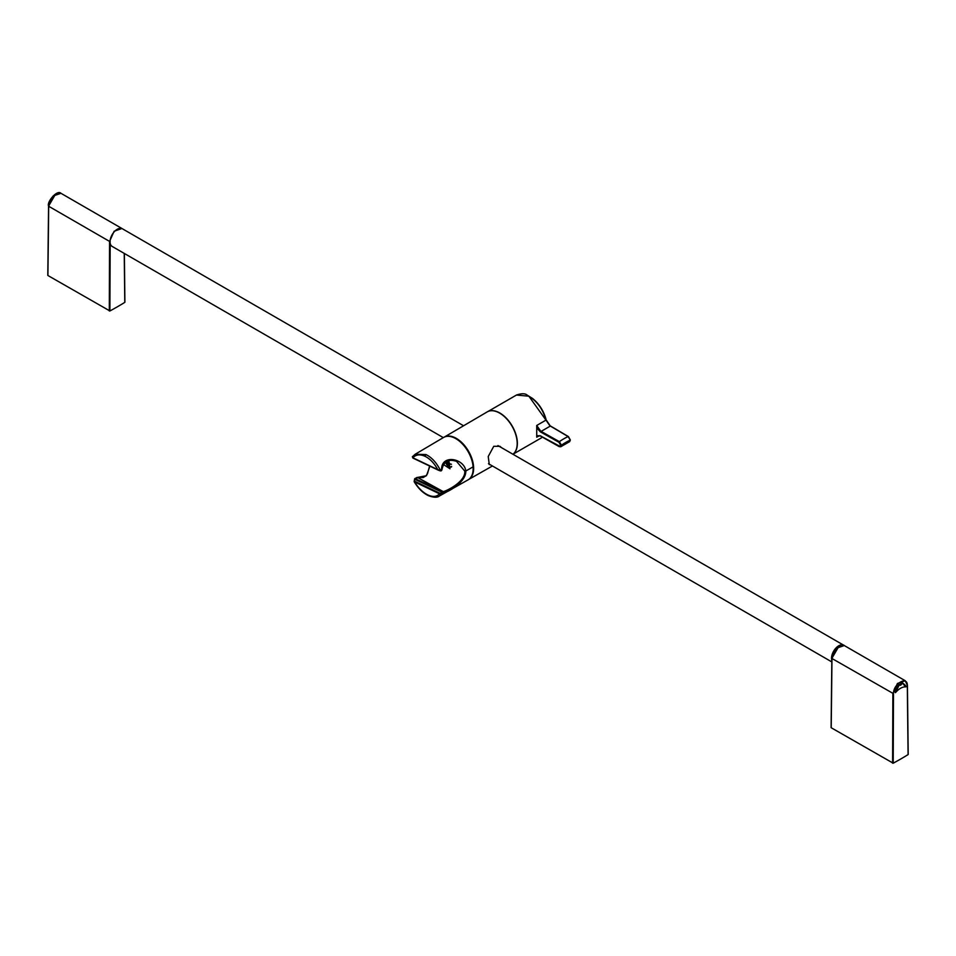 <?xml version="1.0" encoding="UTF-8"?>
<svg xmlns="http://www.w3.org/2000/svg" width="956" height="956" viewBox="0 0 956 956"><rect width="100%" height="100%" fill="white"/><g stroke="black" fill="none" stroke-linecap="round" stroke-linejoin="round"><path stroke-width="1.43" d="M838.998 646.101L831.983 658.158L831.218 727.755L893.203 763.199A291.508 168.304 0 0 0 908.081 754.607L907.316 685.667C907.77 675.318 893.215 683.707 893.478 693.662L893.203 763.199M831.218 727.408L831.983 658.505L893.478 693.662M895.425 692.67C898.855 688.774 902.201 686.838 905.475 686.874C906.957 686.958 905.941 685.607 902.428 682.835L898.544 685.07C892.45 694.594 896.417 691.833 895.425 692.67L899.01 685.428M831.983 658.505L836.392 648.24L844.268 645.539L905.236 680.744L897.433 683.468L892.868 693.65L892.605 763.187M907.304 685.321L905.236 680.744M902.428 682.835L905.475 686.874M898.544 685.07L900.624 685.249L902.333 683.468M463.588 425.767L122.368 228.759A10.205 5.891 120 0 0 114.505 231.495A10.205 5.891 120 0 0 110.059 241.76A10.205 5.891 120 0 0 112.163 246.433L443.309 437.621M831.84 660.56A10.205 5.891 -60 0 1 831.517 658.29A10.205 5.891 -60 0 1 835.974 648.025A10.205 5.891 -60 0 1 843.837 645.288A10.205 5.891 -60 0 1 844.052 645.431M55.699 193.865L48.684 205.922L47.92 275.519L109.904 310.963A291.508 168.304 0 0 0 124.782 302.371L124.244 253.4M47.92 275.173L48.696 206.269L53.094 196.004L60.969 193.303L121.95 228.508L114.134 231.221L109.57 241.414L48.696 206.269M456.49 461.306L464.771 471.081C465.811 482.302 444.48 491.898 443.13 491.551L441.051 492.878L441.815 493.774L439.294 496.08L468.01 479.9A24.486 14.137 -120 0 0 473.089 466.875A24.486 14.137 -120 0 0 461.712 443.237A24.486 14.137 -120 0 0 443.524 437.49L415.155 454.279L412.538 456.633L412.729 457.864M473.089 466.875L465.775 471.021C466.444 483.031 444.229 494.061 443.249 492.758L440.692 491.623A1.458 0.908 -64.5 0 1 441.242 491.061L442.987 492.842M414.534 479.673L414.593 481.932L414.342 480.163L414.593 481.932L439.521 493.798L442.7 493.057M464.771 471.081L465.775 471.021C464.676 458.725 441.278 453.467 441.576 469.707L440.071 469.743C436.39 462.513 431.694 457.446 425.982 454.542L415.155 454.279M456.849 461.449L456.908 461.473C448.484 458.605 443.476 461.449 441.899 469.994L441.314 470.818L441.361 470.029M443.249 492.758L443.13 491.551L417.497 477.438L416.828 478.251L417.497 477.438L426.472 475.694L429.901 466.17M443.022 492.83L441.302 491.037L442.042 490.954M440.692 491.623L414.605 479.195L415.095 478.609L414.737 479.362M441.242 491.061L415.095 478.609L416.816 477.522L416.469 478.287M441.302 491.037L417.497 477.438M412.837 457.757C415.908 454.518 419.971 454.028 425.05 456.299C430.104 458.856 434.335 463.302 437.764 469.623L412.837 457.757L412.538 456.633M415.239 454.231L412.359 456.753L413.04 458.139L438.015 470.029L439.425 470.579L440.071 469.743L437.836 469.898L440.405 470.902L441.278 470.83L440.369 470.89L441.027 470.065M440.369 470.89L439.425 470.579L440.071 469.743M441.325 470.053L441.314 470.818M448.842 460.661L449.977 468.775L443.751 464.7M450.395 467.03A5.103 2.94 60 0 0 451.459 467.006L448.519 466.42L445.675 462.31A4.72 2.725 -120 0 0 448.472 466.385A4.72 2.725 -120 0 0 451.626 466.397M446.273 461.844A8.126 5.473 120 0 0 446.285 462.357A8.126 5.473 120 0 0 446.368 462.979A8.317 4.768 -8.6 0 0 447.121 463.576L447.336 463.923A8.317 5.605 120 0 0 447.647 464.975A8.126 4.66 -8.6 0 0 448.711 465.476A8.317 4.756 -68.6 0 1 448.436 464.449L448.627 464.305A8.317 4.768 -8.6 0 0 449.786 464.616A8.126 4.66 -68.6 0 1 449.726 463.995A8.126 4.66 -68.6 0 1 449.702 463.337A8.317 3.932 180 0 1 448.531 462.979L448.304 462.632A8.317 4.756 -68.6 0 1 448.412 461.342A8.126 3.848 180 0 1 447.719 461.043M446.368 462.979L447.121 462.274M447.289 461.234A8.317 5.605 120 0 0 447.205 462.106L447.026 462.25A8.317 3.932 180 0 1 446.356 461.784M448.376 461.64L447.026 462.25M447.647 464.975L448.448 464.497M414.283 480.665L414.593 481.932C418.346 488.074 422.755 492.412 427.858 494.945L428.957 495.531M427.858 494.945C432.889 497.24 436.773 496.857 439.521 493.798L441.051 492.878M492.448 465.978L468.727 479.446A24.45 14.113 -120 0 0 472.276 459.776A24.45 14.113 -120 0 0 456.359 438.398A24.45 14.113 -120 0 0 444.325 437.071L487.19 411.905A24.808 14.328 60 0 1 499.641 413.112A24.808 14.328 60 0 1 515.595 434.12A24.808 14.328 60 0 1 512.942 454.255L541.514 437.8M501.53 447.671L499.916 446.309L493.738 446.321L488.229 456.514L489.281 464.58L490.416 464.807M488.42 411.319A24.784 14.304 60 0 1 499.845 413.016A24.784 14.304 60 0 1 517.375 443.357A24.784 14.304 60 0 1 513.133 454.112M536.722 435.745L536.722 425.48L545.972 420.114L549.915 425.814L568.127 436.557L570.314 440.13L569.633 441.648L560.742 446.763L561.459 445.353L558.997 446.321L540.343 435.781L536.722 435.745L536.722 437.167L539.566 435.661M550.166 425.802L546.151 419.887C543.856 411.14 539.303 403.97 532.504 398.413L527.234 395.163C525.202 393.334 521.618 393.298 516.467 395.043L528.955 396.214C537.344 401.508 543.02 409.479 545.972 420.114L528.799 396.119M536.722 427.846L540.343 431.849L558.997 442.329L560.634 445.197L561.459 445.197L559.368 441.648L540.702 431.168L536.722 425.48M540.343 431.849L550.286 426.077L545.972 420.114M569.633 441.648L570.29 440.023M558.997 442.329L559.368 441.648A60.945 35.193 -60 0 1 563.741 438.84A60.945 35.193 -60 0 1 568.127 436.557L570.314 439.915L568.378 436.557L550.166 425.814M540.702 436.044L560.742 446.763L559.117 446.583L540.463 436.044L537.87 435.709L540.355 435.852M536.722 437.167L537.87 435.709M109.904 310.963L110.167 243.183M110.179 241.426L109.57 241.414L109.295 310.951M414.773 481.274L439.7 493.153M425.05 456.299L425.982 454.542M437.92 469.982L413.1 458.163M451.459 464.258A8.317 4.362 175.8 0 1 449.726 463.995M447.336 463.923L448.794 463.062M448.364 462.835L447.121 463.576M447.193 462.19L448.364 461.724M570.146 440.262L570.146 440.154A58.041 33.508 -60 0 0 565.809 442.413A58.041 33.508 -60 0 0 561.459 445.197L561.459 445.353A58.041 33.508 -60 0 0 565.809 443.13A58.041 33.508 -60 0 0 570.146 440.369L570.146 440.262M560.634 445.281L561.459 445.281M831.099 727.576L831.863 658.326C829.963 654.095 840.563 641.607 844.268 645.539M908.2 754.427L907.435 685.488L905.248 680.744M831.828 661.922L488.492 463.708M843.837 645.288L497.921 445.58M124.901 302.192L124.364 253.471M47.8 275.34L48.565 206.09C46.653 201.859 57.276 189.384 60.957 193.303M439.366 496.033C437.286 497.753 433.582 497.61 428.252 495.602C422.731 492.842 418.035 488.193 414.151 481.657L414.749 478.609M429.603 466.026L427.475 473.758L425.755 476.028L423.054 477.57L417.437 477.403L414.773 478.598M449.702 463.337L448.484 464.305M487.907 411.534L516.658 394.936"/></g></svg>
